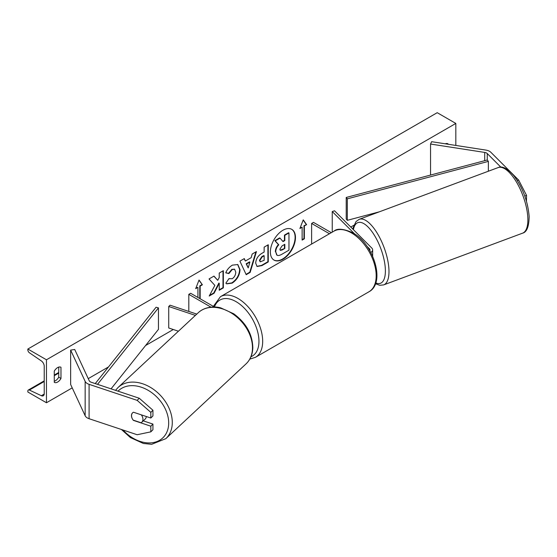 <?xml version="1.0" encoding="UTF-8"?>
<svg xmlns="http://www.w3.org/2000/svg" width="557" height="557" viewBox="0 0 557 557"><rect width="100%" height="100%" fill="white"/><g stroke="black" fill="none" stroke-linecap="round" stroke-linejoin="round"><path stroke-width="0.84" d="M500.82 167.114L487.264 153.558A4.212 2.43 0 0 0 486.595 153.05A4.212 2.43 0 0 0 484.708 152.423L430.547 144.04L430.547 175.065M517.314 180.545L518.664 180.092L526.56 195.43L526.442 201.133M526.56 195.43L524.778 196.029M518.664 180.092L490.912 152.34A8.418 4.86 0 0 0 489.575 151.33A8.418 4.86 0 0 0 485.795 150.077L431.633 141.694L430.547 144.04M133.589 420.257L133.457 420.396A6.58 4.651 45 0 1 133.241 420.138M132.413 418.934A6.58 4.651 45 0 1 131.459 415.647A6.58 4.651 45 0 1 132.503 412.897A6.58 4.651 45 0 1 133.457 412.229L150.829 418.022L150.829 412.361L152.938 410.251L139.264 398.248L91.188 382.227A4.212 2.43 180 0 1 90.318 381.837A4.212 2.43 180 0 1 89.224 380.751L74.715 349.483L70.648 350.109L70.648 384.49L85.158 415.759A8.418 4.86 180 0 0 87.338 417.938A8.418 4.86 180 0 0 89.085 418.711L137.154 434.732L150.829 431.849L150.829 426.189L133.457 420.396M152.938 410.251L152.938 415.919L150.829 418.022M150.829 431.849L152.938 429.746L152.938 424.079L143.253 420.855M139.264 398.248L137.154 400.358L89.085 384.33A8.418 4.86 180 0 1 87.338 383.557A8.418 4.86 180 0 1 85.158 381.378L70.648 350.109M152.938 424.079L150.829 426.189M137.154 400.358L150.829 412.361M178.421 331.22L168.729 327.989L168.729 306.503L195.396 315.394M196.781 314.099L170.045 305.187L168.729 306.503M214.487 307.032L190.668 293.281L188.809 294.354L210.978 307.151M188.809 294.354L188.809 311.44M370.802 252.446A6.315 3.648 0 0 0 372.64 249.877A6.315 3.648 0 0 0 371.791 248.053L334.52 210.783L332.244 211.542L332.244 232.151M369.778 250.615A3.683 2.124 0 0 0 370.008 249.877A3.683 2.124 0 0 0 369.514 248.812L367.021 246.319M354.656 233.954L332.244 211.542M311.614 244.057L311.614 223.448L313.48 222.375L331.324 232.68M311.614 223.448L329.466 233.752M273.863 260.001A17.754 10.249 120 0 0 282.552 259.019A17.754 10.249 120 0 0 294.103 243.548A17.754 10.249 120 0 0 291.61 229.261M282.928 259.235A17.754 10.249 120 0 0 294.521 243.59A17.754 10.249 120 0 0 291.798 229.366A17.754 10.249 120 0 0 282.928 230.25A17.754 10.249 120 0 0 271.329 245.888A17.754 10.249 120 0 0 274.051 260.112A17.754 10.249 120 0 0 282.928 259.235M46.461 359.78L46.461 402.753L27.85 392.01L27.85 391.105A2.367 1.365 60 0 1 28.337 390.025A2.367 1.365 60 0 1 29.375 390.06L41.35 395.707A4.477 2.583 -120 0 0 43.3 395.776A4.477 2.583 -120 0 0 44.226 393.729L44.226 366.228A4.477 2.583 -120 0 0 41.35 360.929L29.375 352.741A2.367 1.365 60 0 1 27.85 349.935L27.85 349.037L46.461 359.78L455.828 123.431L455.828 145.44M46.461 402.753L72.222 387.881M88.243 378.628L108.518 366.924M145.586 345.521L173.304 329.514M213.366 306.385L220.433 296.7A35 20.205 60 0 1 237.93 298.434A35 20.205 60 0 1 260.794 329.278A35 20.205 60 0 1 255.433 357.322L368.936 291.791A35 20.205 -120 0 0 374.304 263.746A35 20.205 -120 0 0 351.439 232.903A35 20.205 -120 0 0 333.935 231.169L220.433 296.7M350.785 227.047L353.918 225.244M373.218 214.097L375.307 212.892M228.969 278.611L232.22 278.744C234.448 277.198 235.632 274.998 235.778 272.15L234.622 269.31L232.22 269.56L228.864 273.584L225.759 272.826C227.012 269.692 229.206 267.13 232.353 265.139L237.818 264.54L240.025 269.644C239.67 275.339 237.052 279.83 232.178 283.116L226.713 283.847L225.863 283.179L228.969 278.611L229.275 278.848M255.698 263.155L255.698 263.106C255.983 258.852 258.114 255.559 262.096 253.219L264.143 252.043L264.143 247.134L268.265 244.746L268.265 261.936L261.887 265.619L257.062 266.483L255.698 263.155M214.856 285.386L209.216 296.032L214.111 293.205L219.235 283.269L219.235 290.246L223.357 287.865L223.357 270.674L219.235 273.055L219.235 277.504L217.724 280.31L213.979 276.091L209.028 278.953L214.856 285.386M448.009 144.228L448.009 143.845A6.58 3.802 120 0 0 447.953 143.81A6.58 3.802 120 0 0 445.315 143.81M60.971 367.3L60.971 378.475A6.58 3.802 -60 0 1 54.335 382.374A6.58 3.802 -60 0 1 54.273 382.339L54.273 371.164A6.58 3.802 -60 0 1 57.622 367.592A6.58 3.802 -60 0 1 60.915 367.265A6.58 3.802 -60 0 1 60.971 367.3L60.852 367.23M304.359 225.919L306.594 224.631L303.245 219.869L299.896 228.502L302.124 227.207L302.124 240.102L304.359 238.814L304.359 225.919L303.99 225.703L303.99 238.598L304.359 238.814M195.904 288.108L197.923 287.37L195.688 288.658L199.044 280.025L202.393 284.794L200.158 286.082L200.158 298.761M197.923 287.37L197.923 297.473M245.372 261.017L251.144 257.689L252.189 254.027L256.45 251.569L250.149 272.415L246.201 274.692L239.9 261.129L244.293 258.587L245.372 261.017L244.077 258.713M58.736 367.105L58.736 377.186A6.58 3.802 -60 0 1 54.273 381.246M27.85 349.037L437.217 112.688L455.828 123.431M58.736 377.186L60.971 378.475M275.353 251.715L275.353 251.667C275.45 248.986 276.467 246.633 278.423 244.607L274.859 240.659L275.235 240.868L280.004 238.118L283.012 241.599L284.822 240.554L284.822 235.333L288.958 232.944L288.958 250.17L281.905 254.243C279.642 255.517 278.027 255.83 277.045 255.183L275.722 251.882C275.819 249.202 276.843 246.848 278.792 244.822L275.235 240.868M280.004 238.118L279.635 237.902L274.859 240.659M282.761 241.313L284.453 240.339L284.453 235.117L288.589 232.735L288.958 232.944M276.704 254.988L275.722 251.931M284.453 235.117L284.822 235.333M284.453 240.339L284.822 240.554M278.423 244.607L278.792 244.822M303.99 238.598L302.124 239.67M300.112 227.945L302.124 227.207M303.99 225.703L306.594 224.631M306.218 224.415L303.168 220.071M198.96 280.234L202.393 284.794M202.017 284.578L199.782 285.866L200.158 286.082M199.782 285.866L199.782 298.545M213.86 276.161L217.724 280.31M219.235 289.814L222.988 287.649L223.357 287.865M222.988 287.649L222.988 270.89M209.543 295.412L213.735 292.989L218.859 283.06L219.235 283.269M213.735 292.989L214.111 293.205M267.896 244.962L267.896 261.72L268.265 261.936M267.896 261.72L261.512 265.404L256.888 266.364M264.143 255.774L262.187 256.902L259.827 260.502L260.321 261.804L264.143 260.321L264.143 255.774L263.767 255.559L261.811 256.686L259.451 260.286L260.154 261.672M237.63 264.443L239.656 269.435C239.294 275.123 236.676 279.614 231.809 282.9L226.532 283.729M234.434 269.212L231.851 269.344L228.488 273.376L228.864 273.584M228.488 273.376L225.808 272.714M255.921 251.875L249.78 272.199L250.149 272.415M249.78 272.199L246.041 274.357M249.877 262.103L249.501 261.887L246.187 263.802L248.206 267.924L249.877 262.103L246.556 264.018L248.206 267.924M246.187 263.802L246.556 264.018M279.879 249.188L280.324 250.358L282.114 249.989L284.822 248.429L284.822 244.293L282.093 245.867L279.879 249.188M280.157 250.218L284.822 248.429M284.453 248.213L284.453 244.509M132.643 412.765A6.58 4.804 -133 0 0 131.536 415.578A6.58 4.804 -133 0 0 133.179 420.117L141.088 422.756A6.58 4.804 -133 0 0 141.722 422.29L145.14 419.101A6.58 4.804 -133 0 0 146.331 416.518M141.722 422.29A6.58 4.804 -133 0 0 142.933 419.372A6.58 4.804 -133 0 0 141.297 414.84M487.264 153.558L487.264 159.998L346.21 197.463L346.21 218.95L347.31 220.328L347.31 198.842L346.21 197.463M379.317 211.827L347.31 220.328M487.264 159.998L488.364 161.384L488.364 171.222M488.364 161.384L347.31 198.842M95.247 383.578L156.071 307.234L158.46 307.875L158.46 329.361L111.059 388.849M97.538 384.344L158.46 307.875M484.708 152.423L484.708 160.681M89.085 384.33L89.085 418.711M85.158 381.378L85.158 415.759M369.514 248.812L369.514 250.163M250.963 356.752A32.369 18.687 -120 0 0 257.536 331.318A32.369 18.687 -120 0 0 236.071 301.657A32.369 18.687 -120 0 0 214.424 306.998M527.834 217.884A35 13.438 -110.4 0 0 516.597 182.278A35 13.438 -110.4 0 0 498.125 167.587C502.073 165.728 507.26 168.353 513.679 175.455C522.696 187.57 527.848 201.23 529.15 216.45C528.997 226.602 526.797 232.178 522.55 233.181A35 13.438 -110.4 0 0 527.834 217.884M498.125 167.587L359.223 219.312A35 13.438 69.6 0 1 377.695 234.003A35 13.438 69.6 0 1 388.939 269.609A35 13.438 69.6 0 1 383.655 284.906L522.55 233.181M375.745 282.921A32.369 12.428 -110.4 0 0 385.347 269.142A32.369 12.428 -110.4 0 0 370.496 229.728A32.369 12.428 -110.4 0 0 353.389 229.651M41.35 395.707L44.212 394.057M29.375 390.06L44.226 381.482M54.273 375.683L58.736 373.106M275.353 251.667L275.722 251.882M261.512 265.404L261.887 265.619M259.451 260.335L259.827 260.551M261.811 256.686L262.187 256.902M259.451 260.286L259.827 260.502M239.656 269.379L240.025 269.595M239.656 269.435L240.025 269.644M231.809 282.9L232.178 283.116M231.851 269.344L232.22 269.56M281.745 249.773L282.114 249.989M118.014 391.167A32.369 23.645 47 0 1 149.673 391.244A32.369 23.645 47 0 1 168.68 423.633A32.369 23.645 47 0 1 152.416 442.711A32.369 23.645 47 0 1 123 430.011M165.833 438.658A35 25.566 -133 0 0 172.28 423.167A35 25.566 -133 0 0 152.2 388.459A35 25.566 -133 0 0 118.098 387.463L198.292 312.693A35 25.566 47 0 1 232.387 313.688A35 25.566 47 0 1 252.467 348.397A35 25.566 47 0 1 246.027 363.895L165.833 438.658L151.643 444.312L143.372 443.469L130.415 437.586L121.419 429.489M372.64 256.54L372.64 249.877M333.935 231.169C337.18 228.154 343.453 228.683 352.755 232.77C373.545 243.813 385.945 282.963 368.936 291.791M249.801 359.112L255.433 357.322M359.223 219.312L356.027 221.561L353.263 227.437L352.929 229.192M375.46 283.722L379.714 285.288L383.655 284.906M58.736 372.473L54.273 375.049M44.226 380.849L28.337 390.025M260.321 261.804L259.952 261.595M234.622 269.31L234.253 269.094M198.292 312.693C204.725 306.524 215.148 306.176 220.753 307.889L233.71 313.772C246.076 322.893 252.439 334.207 252.822 347.7C252.62 354.336 250.351 359.731 246.027 363.895M115.55 390.346L118.098 387.463"/></g></svg>
